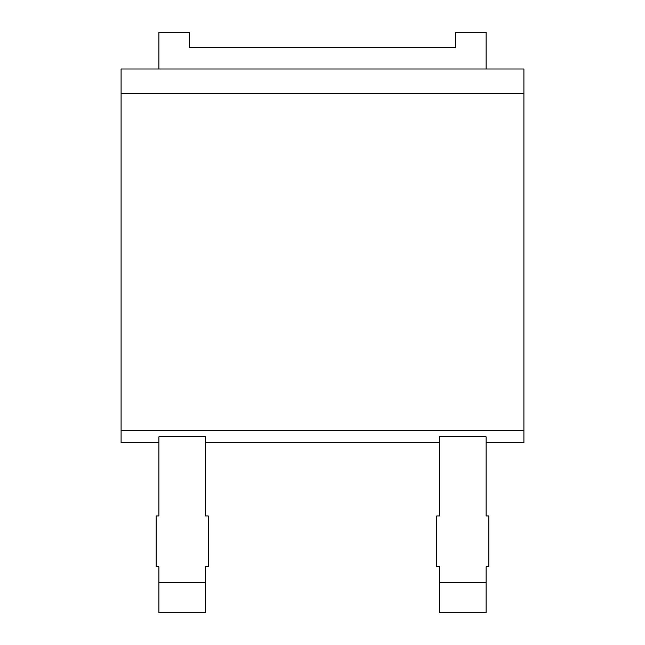 <?xml version="1.0" encoding="UTF-8"?>
<svg xmlns="http://www.w3.org/2000/svg" width="645" height="645" viewBox="0 0 645 645"><rect width="100%" height="100%" fill="white"/><g stroke="black" fill="none" stroke-linecap="round" stroke-linejoin="round"><path stroke-width="0.97" d="M455.451 32.25L486.08 32.25L486.08 69.007L523.917 69.007L523.917 93.517L121.083 93.517L121.083 69.007L158.92 69.007L158.92 32.25L189.549 32.25L189.549 47.569L455.451 47.569L455.451 32.25M158.92 69.007L486.08 69.007M486.08 442.736L523.917 442.736L523.917 93.517M158.92 442.736L121.083 442.736L121.083 430.481L523.917 430.481M121.083 430.481L121.083 93.517M205.481 442.736L439.519 442.736M205.481 582.733L205.481 566.802L208.238 566.802L208.238 515.952L205.481 515.952L205.481 436.786L158.92 436.786L158.92 515.952L156.163 515.952L156.163 566.802L158.92 566.802L158.92 612.75L205.481 612.75L205.481 582.733L158.92 582.733M486.08 582.733L486.08 566.802L488.837 566.802L488.837 515.952L486.08 515.952L486.08 436.786L439.519 436.786L439.519 515.952L436.762 515.952L436.762 566.802L439.519 566.802L439.519 612.75L486.08 612.75L486.08 582.733L439.519 582.733"/></g></svg>
